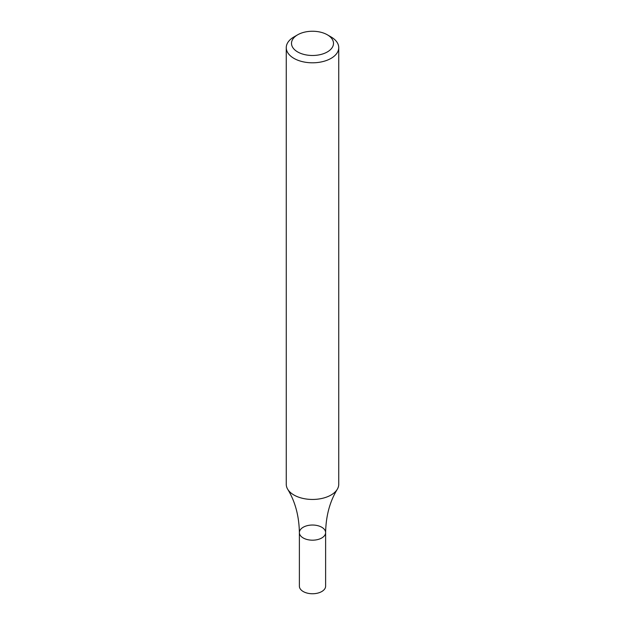 <?xml version="1.0" encoding="UTF-8"?>
<svg xmlns="http://www.w3.org/2000/svg" width="625" height="625" viewBox="0 0 625 625"><rect width="100%" height="100%" fill="white"/><g stroke="black" fill="none" stroke-linecap="round" stroke-linejoin="round"><path stroke-width="0.94" d="M327.344 34.797L331.055 36.945A26.242 15.148 180 0 1 338.742 47.656A26.242 15.148 180 0 1 331.055 58.367A26.242 15.148 180 0 1 302.461 61.656A26.242 15.148 180 0 1 286.258 47.656A26.242 15.148 180 0 1 293.945 36.945L297.656 34.797A20.992 12.117 180 0 1 327.344 34.797A20.992 12.117 180 0 1 327.344 51.938A20.992 12.117 180 0 1 297.656 51.938A20.992 12.117 180 0 1 297.656 34.797M338.742 47.656L338.742 484.297A26.242 15.148 180 0 1 337.273 489.297A26.242 15.148 180 0 1 331.055 495.016A26.242 15.148 180 0 1 287.727 489.297A26.242 15.148 180 0 1 286.258 484.297L286.258 47.656M325.617 532.609L325.617 586.172A13.117 7.578 -0 0 1 312.5 593.75A13.117 7.578 -0 0 1 299.383 586.172L299.383 532.609A13.117 7.578 -0 0 0 312.5 540.188A13.117 7.578 -0 0 0 325.617 532.609A13.117 7.578 -0 0 0 317.523 525.609A13.117 7.578 -0 0 0 303.219 527.25A13.117 7.578 -0 0 0 299.383 532.609A13.117 7.578 -0 0 0 312.5 540.188A13.117 7.578 -0 0 0 325.617 532.609C325.938 515.945 329.82 501.508 337.273 489.297M299.383 532.609C299.062 515.945 295.18 501.508 287.727 489.297"/></g></svg>
